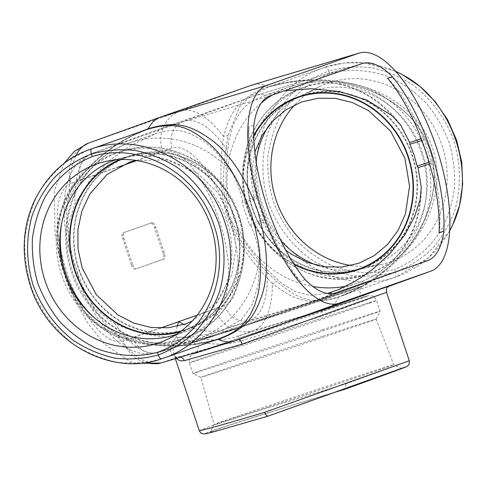 <?xml version="1.0" encoding="UTF-8"?>
<svg xmlns="http://www.w3.org/2000/svg" width="487" height="487" viewBox="0 0 487 487"><rect width="100%" height="100%" fill="white"/><g stroke="black" fill="none" stroke-linecap="round" stroke-linejoin="round"><path stroke-width="0.37" stroke-dasharray="2.44 1.83" d="M329.559 73.58L328.695 70.986C342.763 67.182 357.148 66.11 371.855 67.772C386.41 71.005 400.162 76.788 413.098 85.115C431.555 99.214 445.794 118.731 454.006 141.2C460.885 164.107 461.165 188.226 454.809 210.494C449.416 224.86 441.855 237.662 432.109 248.906C421.304 258.974 409.117 266.657 395.547 271.953C396.357 274.729 396.278 276.439 395.316 277.085C343.341 295.536 279.988 260.886 262.414 204.394C242.903 149.253 271.977 84.501 323.825 67.626L325.468 67.066C326.613 66.993 327.684 68.296 328.695 70.986C314.821 76.392 302.342 84.172 291.263 94.338C281.249 105.673 273.45 118.56 267.856 133C261.227 155.365 261.355 179.539 268.221 202.446C276.446 224.909 290.836 244.377 309.568 258.378C322.704 266.632 336.687 272.336 351.517 275.478C366.504 277.042 381.181 275.867 395.547 271.953L394.689 269.36C414.09 261.574 430.453 247.603 441.764 229.158C448.326 216.179 452.6 202.263 454.59 187.416C455.193 172.349 453.409 157.465 449.245 142.77C443.773 128.501 436.279 115.498 426.764 103.768C416.263 93.035 404.49 84.409 391.438 77.883C371.301 69.799 349.8 68.302 329.559 73.58C309.72 81.518 292.943 95.635 281.285 114.201C274.504 127.259 270.054 141.236 267.929 156.126C267.217 171.235 268.934 186.137 273.079 200.845C278.57 215.108 286.125 228.086 295.755 239.781C306.39 250.464 318.34 259.029 331.604 265.476C352.089 273.438 374.01 274.79 394.689 269.36M325.456 67.072C348.887 59.694 372.305 61.173 395.706 71.504M449.744 230.497C437.515 252.808 419.904 268.154 396.911 276.543L395.316 277.085M199.28 430.63L207.261 427.458C227.715 420.251 293.564 399.547 345.411 384.024C346.214 386.788 346.141 388.492 345.192 389.15C295.201 404.064 233.115 423.526 212.831 430.642C191.799 437.977 217.689 431.184 268.02 416.148M345.411 384.024L409.293 360.77M256.521 196.456L256.759 198.203L242.222 203L242.684 201.021L256.521 196.456A103.981 40.129 -108.2 0 1 249.027 126.632L253.849 125.439M256.759 198.203L264.855 221.512L251.018 226.078L249.466 224.781L242.222 203M284.426 90.783L265.902 95.135A106.988 41.285 71.8 0 0 256.229 95.202A106.988 41.285 71.8 0 0 255.523 95.434L163.936 127.472A106.988 41.285 71.8 0 0 163.778 127.527A106.988 41.285 71.8 0 0 155.548 133.742C177.098 127.186 185.157 130.845 199.676 138.582C210.293 144.949 220.879 156.017 231.447 171.783C235.872 178.979 239.622 188.731 242.684 201.021M429.613 163.833L431.598 163.182L431.36 161.434L424.116 139.653L423.264 138.119L421.273 138.777M423.264 138.119A103.981 40.129 71.8 0 0 387.585 78.163M61.642 274.851A98.618 90.978 70.7 0 1 115.48 153.277A98.618 90.978 70.7 0 1 234.454 217.878A98.618 90.978 70.7 0 1 180.61 339.451A98.618 90.978 70.7 0 1 61.642 274.851M115.425 159.894A92.39 85.231 70.7 0 1 124.404 157.362A92.39 85.231 70.7 0 1 226.723 220.471A92.39 85.231 70.7 0 1 185.042 330.691A92.39 85.231 70.7 0 1 176.44 334.307M222.644 330.283L241.662 319.509L252.303 304.539L258.427 283.726L259.492 256.095A103.847 95.799 70.7 0 1 197.527 339.068L221.098 330.807C189.376 340.474 148.937 340.346 114.731 323.289L110.793 321.128L94.472 307.924L81.658 287.981L80.105 284.031L76.496 269.561L69.629 251.846L68.564 246.647L68.539 223.752L74.968 203.743L89.998 180.342L109.441 160.57L131.1 145.211L155.548 133.742M259.492 256.095C258.396 246.465 255.572 236.457 251.018 226.078M221.098 330.807A106.988 41.285 71.8 0 0 230.771 330.734A106.988 41.285 71.8 0 0 231.477 330.509L370.254 281.036C366.394 284.865 368.848 284.018 357.592 288.006L207.03 338.222L192.262 342.897L186.387 343.999C185.991 344.607 183.489 343.706 178.875 341.308L184.707 343.122L158.464 352.302L231.477 330.509L335.829 292.79M305.118 279.575L300.534 281.474A103.981 40.129 -108.2 0 1 264.855 221.512M322.455 329.736A98.618 0.633 -18.4 0 0 192.949 373.438L192.949 373.438A98.618 0.633 -18.4 0 0 250.598 354.877A98.618 0.633 -18.4 0 0 380.103 311.181L380.103 311.181A98.618 0.633 -18.4 0 0 322.455 329.736M322.151 336.444A92.39 0.597 -18.4 0 0 200.827 377.382L200.827 377.382A92.39 0.597 -18.4 0 0 254.835 359.996A92.39 0.597 -18.4 0 0 376.159 319.064A92.39 0.597 -18.4 0 0 376.159 319.058A92.39 0.597 -18.4 0 0 322.151 336.444M269.427 406.645A94.661 0.609 -18.4 0 0 393.739 364.702A94.661 0.609 -18.4 0 0 393.733 364.696A94.661 0.609 -18.4 0 0 303.724 394.001A94.661 0.609 -18.4 0 0 214.091 424.457A94.661 0.609 -18.4 0 0 214.091 424.463A94.661 0.609 -18.4 0 0 269.427 406.645M243.835 326.18C212.07 335.738 192.359 341.381 184.707 343.122M177.146 326.345L175.783 335.111L178.875 341.308M197.125 315.247L224.501 305.672A21.86 20.168 70.7 0 0 250.056 320.257L223.807 329.443C213.464 332.146 203.822 331.811 194.873 328.433L183.897 324.464M223.807 329.443C248.93 321.457 285.443 310.201 310.706 302.792L323.064 298.464A106.988 41.285 71.8 0 0 323.222 298.409A106.988 41.285 71.8 0 0 330.192 293.673M363.241 283.416C383.385 276.348 359.248 285.285 310.706 302.792M331.501 393.313C272.598 411.052 209.16 431.36 210.25 432.127C211.742 432.432 231.331 426.989 269.013 415.801M307.827 85.998A98.618 90.978 -109.3 0 0 306.39 86.491A98.618 90.978 -109.3 0 0 252.814 208.838A98.618 90.978 -109.3 0 0 370.083 273.152A98.618 90.978 -109.3 0 0 371.52 272.659A98.618 90.978 -109.3 0 0 425.096 150.313A98.618 90.978 -109.3 0 0 307.827 85.998M317.481 265.476A92.39 85.231 -109.3 0 0 362.596 268.574A92.39 85.231 -109.3 0 0 370.388 266.444A92.39 85.231 -109.3 0 0 422.168 152.096A92.39 85.231 -109.3 0 0 312.064 91.118A92.39 85.231 -109.3 0 0 301.958 95.245A92.39 85.231 -109.3 0 0 268.617 125.798M256.071 161.106A92.39 85.231 -109.3 0 0 281.048 240.974M351.151 265.531A94.661 87.325 -109.3 0 0 380.925 264.557A94.661 87.325 -109.3 0 0 388.906 262.377A94.661 87.325 -109.3 0 0 439.883 139.519A94.661 87.325 -109.3 0 0 318.79 86.966A94.661 87.325 -109.3 0 0 294.909 104.766M265.902 95.135L254.945 99.683L248.881 103.481L244.005 107.724L239.847 112.625L233.236 124.769L228.975 139.885L227.606 150.343C225.195 170.48 225.505 192.487 228.543 216.368C240.383 237.193 253.325 255.03 267.375 269.889L281.486 283.288L295.761 291.792L310.055 295.396L327.441 293.424M439.091 232.999A103.981 40.129 71.8 0 0 431.598 163.182M449.72 230.887L428.45 257.909L396.905 276.543L340.991 296.102L358.103 288.426C373.005 280.275 386.136 270.346 397.508 258.634C423.1 233.48 443.779 189.82 429.291 148.578C422.929 131.411 412.611 117.416 398.329 106.592C380.353 93.376 360.435 85.237 338.575 82.175C322.504 79.698 306.079 79.673 289.296 82.096L269.542 86.631L284.426 82.9L302.719 80.623L320.86 80.367L338.532 82.029L350.123 84.227L362.419 87.63L373.225 91.672L383.348 96.523L393.715 102.818L403.078 110.001L411.673 118.378L415.6 122.998L419.234 127.904L425.34 138.192L430.009 149.369L431.799 155.432L433.972 167.418L434.495 176.562L434.1 185.657L432.334 197.168L430.8 203.377L426.929 214.761L424.573 220.227L415.989 235.787L409.11 245.509L401.489 254.585L390.038 265.951L381.035 273.469L371.35 280.463L361.037 286.825L350.208 292.37L339.421 296.638A5.497 2.118 71.8 0 0 338.842 297.18C369.779 285.54 394.987 266.584 414.467 240.304C433.028 215.236 443.456 180.531 432.827 148.967C422.436 117.02 393.301 95.616 363.442 86.716C332.225 77.47 300.668 77.415 268.781 86.558A5.497 2.118 71.8 0 0 269.542 86.631A5.497 2.118 71.8 0 0 269.561 86.625L325.468 67.066L344.23 62.969L363.558 62.78L395.42 71.187M362.663 295.688L323.021 310.061C321.925 310.809 321.84 312.77 322.765 315.947L386.568 292.456M71.205 189.839A5.467 1.382 32.6 0 1 71.181 190.283C77.883 179.916 85.761 170.511 94.825 162.08C105.082 152.437 116.636 144.146 129.487 137.194L146.009 129.834L136.336 133.779L125.001 139.666L114.658 146.149L104.255 153.819L94.947 161.824L86.418 170.359L78.346 179.837L71.205 189.839C55.415 216.526 53.083 244.486 64.229 273.712C72.806 303.858 91.428 324.872 120.082 336.754C151.621 347.803 184.074 348.649 217.439 339.311L217.458 339.305A5.497 2.118 71.7 0 0 217.439 339.311A5.497 2.118 71.7 0 1 217.598 339.275M300.534 281.474A114.871 44.329 -108.2 0 1 249.027 126.632M176.331 358.395L173.658 353.592L173.062 347.815L173.652 344.906L174.888 342.452L176.337 340.991L178.175 340.029C189.717 337.582 214.396 349.66 240.681 340.961L322.765 315.947M240.681 340.961A5.467 2.131 72.6 0 0 237.053 336.377L326.515 308.843A117.921 45.51 71.8 0 0 326.686 308.782A117.921 45.51 71.8 0 0 338.842 297.18C307.23 306.682 292.048 298.482 272.501 283.537A5.467 3.89 132.2 0 1 277.225 281.778C262.018 267.893 237.893 243.482 228.847 216.137C219.71 188.792 224.391 154.89 228.348 134.862L239.616 106.836L250.233 96.146L269.542 86.631M87.362 150.398L67.638 160.893C55.719 170.2 45.717 181.481 37.633 194.733C30.864 208.856 26.572 223.929 24.758 239.951C24.441 256.18 26.682 272.148 31.485 287.847C40.397 310.785 55.36 330.6 74.511 344.845C87.91 353.252 102.112 359.065 117.111 362.291C132.257 363.923 147.062 362.778 161.544 358.864M339.421 296.638C308.557 305.824 295.603 296.857 277.225 281.778M228.348 134.862A5.467 3.933 11.4 0 1 223.527 136.317C230.345 112.777 237.82 97.686 268.781 86.558A117.921 45.51 71.8 0 0 252.85 84.805M162.548 151.372L70.956 183.41A32.793 30.255 70.7 0 1 88.585 143.087L180.178 111.042A115.754 44.67 71.8 0 1 223.527 136.317C220.611 156.601 218.194 189.833 227.502 216.818C236.292 243.835 258.031 268.891 272.501 283.537A115.754 44.67 71.8 0 1 253.252 330.71A32.793 30.255 70.7 0 1 214.925 308.831A82.973 32.02 71.8 0 0 218.961 219.527A82.973 32.02 71.8 0 0 162.548 151.372A32.793 30.255 70.7 0 1 180.178 111.042L252.071 85.055M180.707 357.087A5.467 5.077 75.4 0 0 178.078 357.02A5.467 5.077 75.4 0 0 177.858 357.087C169.415 359.382 166.451 342.544 176.921 337.85C188.396 334.928 211.431 344.674 237.053 336.377L253.252 330.71L326.515 308.843L388.273 286.52L326.686 308.782M120.082 336.754A5.467 1.424 -69.6 0 0 119.772 336.389L100.401 326.223L84.166 311.175L71.979 291.938L64.582 273.432L59.536 254.561L57.752 232.323L61.691 210.305L71.181 190.283A5.467 1.382 32.6 0 1 69.337 190.259L74.828 182.552L80.787 175.241L84.988 170.59L98.678 157.636L108.729 149.765L119.455 142.569L128.148 137.547L138.862 132.336M217.458 339.305L197.874 343.822C168.228 347.56 142.192 345.088 119.772 336.389A5.467 1.424 -69.6 0 0 118.311 337.479C90.923 324.604 73.001 303.237 64.552 273.384C53.594 244.565 55.189 216.855 69.337 190.259A115.754 44.67 71.8 0 1 75.85 155.761M212.326 341.119L200.194 343.737L187.093 345.447L174.145 346.141L161.3 345.892L142.715 343.792L136.457 342.586L127.314 340.334L118.311 337.479A115.754 44.67 71.8 0 0 147.75 362.273M131.326 264.66A5.467 2.106 71.8 0 0 135.027 269.153A5.467 2.106 71.8 0 0 135.039 269.147L162.914 259.394A5.467 2.106 71.8 0 0 163.182 253.514L154.556 227.581A5.467 2.106 71.8 0 0 150.854 223.089A5.467 2.106 71.8 0 0 150.842 223.095L122.961 232.847A5.467 2.106 71.8 0 0 122.7 238.727L131.326 264.66L132.519 264.264A5.467 2.106 71.8 0 0 136.22 268.757A5.467 2.106 71.8 0 0 136.238 268.751L135.039 269.147M132.519 264.264L123.893 238.332A5.467 2.106 71.8 0 1 124.161 232.451L152.035 222.699A5.467 2.106 71.8 0 1 152.047 222.693A5.467 2.106 71.8 0 1 155.755 227.192L164.381 253.118A5.467 2.106 71.8 0 1 164.113 258.999L136.238 268.751M264.003 219.984L249.466 224.781M270.279 95.732L163.936 127.472L92.287 153.368A104.827 40.451 71.8 0 0 92.134 153.423A104.827 40.451 71.8 0 0 74.968 203.743M424.116 139.653L421.882 140.39M431.36 161.434L429.132 162.171M361.871 63.687L255.523 95.434L183.879 121.33A21.86 20.168 -109.3 0 0 172.124 148.212A82.973 32.02 71.8 0 1 228.543 216.368A82.973 32.02 71.8 0 1 224.501 305.672M238.867 216.21A91.471 84.385 70.7 0 1 187.598 329.419A91.471 84.385 70.7 0 1 78.584 269.049A91.471 84.385 70.7 0 1 129.852 155.834A91.471 84.385 70.7 0 1 238.867 216.21M238.484 216.331A91.032 83.977 70.7 0 1 187.458 329.005A91.032 83.977 70.7 0 1 78.967 268.921A91.032 83.977 70.7 0 1 129.992 156.248A91.032 83.977 70.7 0 1 238.484 216.331M120.879 159.541A91.032 83.977 70.7 0 1 234.503 217.726A91.032 83.977 70.7 0 1 180.927 331.19M119.625 159.59A91.471 84.385 70.7 0 1 234.886 217.598A91.471 84.385 70.7 0 1 179.922 331.927M61.587 223.77A98.618 90.978 70.7 0 1 119.571 151.847A98.618 90.978 70.7 0 1 238.545 216.447A98.618 90.978 70.7 0 1 184.707 338.021A98.618 90.978 70.7 0 1 94.527 317.926M154.081 134.235L128.945 143.032C115.553 147.762 103.828 155.25 93.772 165.489C67.62 191.689 58.702 234.588 71.352 271.375C87.617 324.75 148.273 357.799 197.527 339.068A103.847 95.799 70.7 0 1 72.253 271.046A103.847 95.799 70.7 0 1 128.945 143.032A103.847 95.799 70.7 0 1 231.447 171.783M243.95 326.15A91.471 0.59 -18.4 0 0 357.415 288.073A91.471 0.59 -18.4 0 0 310.596 302.835A91.471 0.59 -18.4 0 0 197.132 340.912A91.471 0.59 -18.4 0 0 243.95 326.15M244.109 326.095A91.032 0.584 -18.4 0 0 357.032 288.194A91.032 0.584 -18.4 0 0 310.438 302.89A91.032 0.584 -18.4 0 0 197.515 340.784A91.032 0.584 -18.4 0 0 244.109 326.095M247.56 336.462A91.032 0.584 -18.4 0 0 360.483 298.568A91.032 0.584 -18.4 0 0 313.884 313.257A91.032 0.584 -18.4 0 0 200.961 351.157A91.032 0.584 -18.4 0 0 247.56 336.462M247.396 336.517A91.471 0.59 -18.4 0 0 360.861 298.44A91.471 0.59 -18.4 0 0 314.048 313.202A91.471 0.59 -18.4 0 0 200.577 351.279A91.471 0.59 -18.4 0 0 247.396 336.517M369.383 303.158A98.618 0.633 -18.4 0 0 376.554 300.516A98.618 0.633 -18.4 0 0 318.906 319.076A98.618 0.633 -18.4 0 0 189.4 362.772A98.618 0.633 -18.4 0 0 247.049 344.212A98.618 0.633 -18.4 0 0 369.383 303.158M194.873 328.433A103.847 0.67 -18.4 0 0 175.783 335.111M427.422 260.746L323.064 298.464L250.056 320.257A104.827 40.451 71.8 0 0 267.375 269.889M391.98 115.62A103.847 95.799 -109.3 0 0 289.473 86.869A103.847 95.799 -109.3 0 0 272.373 94.995M261.166 103.134A103.847 95.799 -109.3 0 0 231.264 209.94A103.847 95.799 -109.3 0 0 312.946 286.533M345.727 286.246A103.847 95.799 -109.3 0 0 358.055 282.91A103.847 95.799 -109.3 0 0 420.025 199.938M253.739 135.447A91.471 84.385 -109.3 0 0 294.185 264.526M253.764 136.311A91.032 83.977 -109.3 0 0 293.728 263.814M360.989 268.294A91.032 83.977 -109.3 0 0 412.014 155.627A91.032 83.977 -109.3 0 0 303.523 95.543A91.032 83.977 -109.3 0 0 252.497 208.211A91.032 83.977 -109.3 0 0 360.989 268.294M361.129 268.708A91.471 84.385 -109.3 0 0 412.398 155.499A91.471 84.385 -109.3 0 0 303.383 95.129A91.471 84.385 -109.3 0 0 252.114 208.339A91.471 84.385 -109.3 0 0 361.129 268.708M421.267 152.522A98.618 90.978 -109.3 0 0 303.73 87.435A98.618 90.978 -109.3 0 0 302.293 87.922A98.618 90.978 -109.3 0 0 248.717 210.274A98.618 90.978 -109.3 0 0 365.987 274.583A98.618 90.978 -109.3 0 0 367.429 274.096A98.618 90.978 -109.3 0 0 421.267 152.522M238.417 339.664L177.858 357.087L161.66 362.754A32.793 30.255 70.7 0 1 123.333 340.87L214.925 308.831M70.956 183.41A82.973 32.02 71.8 0 0 66.914 272.72A82.973 32.02 71.8 0 0 123.333 340.87M160.26 328.147L132.908 337.716A82.973 32.02 71.8 0 1 76.496 269.561A82.973 32.02 71.8 0 1 80.532 180.257A21.86 20.168 70.7 0 1 92.287 153.368L183.879 121.33A104.827 40.451 71.8 0 1 227.606 150.343M132.908 337.716A21.86 20.168 -109.3 0 0 158.464 352.302A104.827 40.451 71.8 0 1 157.77 352.527C143.062 356.441 128.671 351.851 114.597 338.763C101.722 326.308 90.74 309.379 81.652 287.981M114.731 323.289A104.827 40.451 71.8 0 0 157.77 352.527L230.771 330.734M80.532 180.257L118.207 167.078M136.829 160.564L172.124 148.212M160.899 362.998A115.754 44.67 71.8 0 0 161.66 362.754L234.929 340.882M88.585 143.087L160.485 117.099M164.113 258.999L162.914 259.394M164.381 253.118L163.182 253.514M155.755 227.192L154.556 227.581M152.035 222.699L150.842 223.095M124.161 232.451L122.961 232.847M123.893 238.332L122.7 238.727M362.553 63.468L256.229 95.202M135.849 160.412L167.078 159.937L196.76 172.495L217.726 192.675L231.374 218.955L236.043 247.104L231.855 274.802L216.459 302.476L192.091 321.17M115.48 153.277L119.571 151.847C155.183 138.789 198.501 152.973 222.62 185.249C263.978 235.081 243.25 320.154 184.707 338.021L180.61 339.451M124.404 157.362L106.075 161.38M185.042 330.691L168.21 338.976M356.953 288.225L362.985 286.046C361.451 286.453 358.742 290.587 360.185 292.663C362.127 295.682 364.197 296.893 366.394 296.297L276.89 325.517L195.007 353.306C196.523 352.923 199.262 348.765 197.795 346.659C195.877 343.676 193.814 342.471 191.598 343.055C190.295 343.712 233.218 329.802 280.585 314.005L356.953 288.225M376.159 319.064L380.103 311.181L376.554 300.516C372.287 293.984 372.859 296.772 369.53 295.621C367.009 295.919 369.566 295.299 357.397 299.067L278.966 324.823L203.237 350.354C191.568 354.493 193.936 353.574 192.097 354.646C190.173 357.488 188.895 354.993 189.4 362.772L192.949 373.438L200.827 377.382L214.091 424.463L210.25 432.127M376.159 319.058L393.739 364.702L401.416 368.549M421.304 187.239C421.492 216.21 412.014 240.736 392.863 260.819C382.879 270.875 371.277 278.241 358.055 282.91L332.95 291.689M264.338 95.665L289.473 86.869C302.214 82.449 315.363 80.915 328.914 82.273C358.329 85.901 382.252 100.182 400.679 125.11M254.871 151.999L250.957 178.644L255.218 205.715L267.229 230.406L285.735 250.154M306.39 86.491L302.293 87.922C266.31 99.914 241.284 138.01 242.544 178.279C241.266 243.025 310.511 296.626 367.429 274.096L371.52 272.659M362.596 268.574L380.925 264.557M301.958 95.245L318.79 86.966M427.574 260.691L323.222 298.409M389.411 285.802L323.021 310.061M238.447 339.652L178.078 357.02C176.142 357.689 174.711 356.679 173.78 353.982L175.344 358.688M163.778 127.527L92.134 153.423C77.981 159.024 69.136 171.272 65.605 190.161C62.616 208.199 63.955 228.762 69.629 251.852M136.19 363.472L129.919 361.518L104.261 343.95L87.301 322.303L74.931 299.712L64.467 273.408L55.019 234.101L54.337 191.306L63.84 163.644M136.22 268.757L135.027 269.153M152.047 222.693L150.854 223.089"/><path stroke-width="0.73" d="M395.706 71.504C452.88 95.769 480.334 176.556 449.744 230.497M331.501 393.313L344.181 389.503L401.416 368.549L267.99 416.16C266.846 416.208 265.78 414.9 264.776 412.233C223.503 424.567 201.673 430.697 199.28 430.63L175.344 358.688M344.181 389.503L406.724 366.626L408.386 365.378L409.257 363.88L409.293 360.77L264.776 412.233M91.684 148.858C143.659 130.406 207.012 165.056 224.586 221.542C244.097 276.683 215.023 341.436 163.175 358.31L219.095 338.751L228.044 335.038L234.058 331.659L240.456 326.801L245.527 321.505L250.081 314.992L254.695 305.349L257.976 294.337L259.437 286.246L260.295 277.773L260.575 268.16L259.668 252.491L258.122 241.382L254.366 224.221L250.817 212.362C239.129 180.038 224.641 156.577 207.352 141.979C189.954 128.574 177.28 120.392 147.579 129.299L90.089 149.399C66.25 157.453 47.683 174.583 34.4 200.778C22.39 227.088 21.008 255.31 30.267 285.443C48.651 344.735 113.057 376.652 161.532 358.87L163.175 358.31L161.532 358.87C160.387 358.949 159.316 357.641 158.305 354.95C144.237 358.761 129.852 359.832 115.145 358.17C100.59 354.932 86.838 349.149 73.902 340.821C55.445 326.728 41.206 307.206 32.994 284.737C26.115 261.836 25.835 237.717 32.191 215.443C37.584 201.076 45.145 188.274 54.891 177.031C65.696 166.962 77.883 159.286 91.453 153.983C90.643 151.207 90.722 149.497 91.684 148.858L87.362 150.398M270.279 95.732A103.841 40.074 71.8 0 0 253.849 125.439A114.774 44.293 -108.2 0 0 305.118 279.575A103.841 40.074 71.8 0 0 335.829 292.79L427.422 260.746A103.841 40.074 71.8 0 0 427.574 260.691A103.841 40.074 71.8 0 0 443.852 231.039L439.091 232.999A114.871 44.329 71.8 0 0 387.585 78.163L392.577 76.903A103.841 40.074 71.8 0 0 362.553 63.468A103.841 40.074 71.8 0 0 361.871 63.687L270.279 95.732M421.273 138.777L409.731 142.581L409.89 144.341L414.114 155.03L417.14 166.122L418.065 167.638L429.613 163.833M284.426 90.783L311.181 88.713L339.463 91.495L366.681 99.999L391.98 115.62L400.679 125.11L409.731 142.581M176.44 334.307A92.39 85.231 70.7 0 1 64.832 273.84A92.39 85.231 70.7 0 1 115.425 159.894M210.914 226.041A94.661 87.325 70.7 0 1 168.21 338.976A94.661 87.325 70.7 0 1 45.547 282.223A94.661 87.325 70.7 0 1 106.075 161.38A94.661 87.325 70.7 0 1 210.914 226.041M213.921 225.097C231.982 276.184 205.344 336.207 157.441 352.357C137.2 357.635 115.699 356.137 95.562 348.053C82.51 341.533 70.737 332.907 60.236 322.175C50.721 310.438 43.227 297.441 37.755 283.172C33.591 268.471 31.807 253.587 32.41 238.52C34.4 223.673 38.674 209.763 45.236 196.778C56.547 178.333 72.91 164.363 92.311 156.577C140.426 141.053 197.783 173.372 213.921 225.097M157.441 352.357L158.305 354.95C172.179 349.55 184.658 341.764 195.737 331.598C205.751 320.263 213.55 307.376 219.144 292.943C225.773 270.571 225.645 246.404 218.779 223.49C210.554 201.028 196.164 181.566 177.432 167.565C164.296 159.304 150.313 153.606 135.483 150.465C120.496 148.9 105.819 150.075 91.453 153.983L92.311 156.577M418.065 167.638L421.298 187.239L420.025 199.938L414.711 216.301L404.965 234.649L390.148 253.453L372.488 269.463L363.125 276.19L353.611 282.052L338.909 289.375L327.441 293.424M268.617 125.798A92.39 85.231 -109.3 0 0 256.071 161.106M281.048 240.974A92.39 85.231 -109.3 0 0 317.481 265.476M294.909 104.766A94.661 87.325 -109.3 0 0 276.598 201.393A94.661 87.325 -109.3 0 0 351.151 265.531M330.192 293.673A106.988 41.285 71.8 0 0 331.452 292.2M389.411 285.802L389.405 285.808C387.561 287.933 385.984 286.356 386.568 292.456C388.961 291.256 307.084 320.562 242.13 344.157C240.986 341.095 239.756 339.591 238.447 339.652L369.389 292.705C398.11 282.57 395.87 283.562 362.663 295.688M147.579 129.299A5.497 2.118 71.7 0 0 148.158 128.757C178.065 119.68 192.895 126.76 211.388 139.86C230.138 154.044 245.478 177.414 257.422 209.97C267.448 243.354 269.141 271.168 262.505 293.418C255.438 314.712 247.78 328.841 218.219 339.378A5.497 2.118 71.7 0 0 217.598 339.275M443.852 231.039A114.774 44.293 71.8 0 0 392.577 76.903M358.42 53.314A114.774 44.293 71.8 0 1 359.175 53.071A114.774 44.293 71.8 0 1 436.711 148.352A114.774 44.293 71.8 0 1 431.038 271.064A114.774 44.293 71.8 0 1 430.873 271.125L339.281 303.164A114.774 44.293 71.8 0 1 261.239 208.886A114.774 44.293 71.8 0 1 266.827 85.353L358.42 53.314L252.071 85.055L160.485 117.099A117.921 45.51 71.8 0 0 160.314 117.16A117.921 45.51 71.8 0 0 148.158 128.757L138.862 132.336M176.331 358.395L178.942 360.295L180.549 360.818L184.275 360.697L242.13 344.157M212.326 341.119L218.219 339.378A117.921 45.51 71.8 0 0 234.15 341.137A117.921 45.51 71.8 0 0 234.929 340.882L238.417 339.664M359.175 53.071L252.85 84.805A117.921 45.51 71.8 0 0 252.071 85.055M184.275 360.697A5.467 5.077 75.4 0 0 180.707 357.087M183.897 324.464L178.705 321.694L177.146 326.345M268.02 416.148L398.616 369.396C419.642 362.03 394.573 371.301 345.18 389.156M421.882 140.39L409.89 144.341M429.132 162.171L417.14 166.122M180.927 331.19A91.032 83.977 70.7 0 1 74.986 270.315A91.032 83.977 70.7 0 1 120.879 159.541M179.922 331.927A91.471 84.385 70.7 0 1 74.602 270.443A91.471 84.385 70.7 0 1 119.625 159.59M94.527 317.926A98.618 90.978 70.7 0 1 65.733 273.414A98.618 90.978 70.7 0 1 61.587 223.77M272.373 94.995A103.847 95.799 -109.3 0 0 261.166 103.134M312.946 286.533A103.847 95.799 -109.3 0 0 345.727 286.246M294.185 264.526A91.471 84.385 -109.3 0 0 357.148 270.102A91.471 84.385 -109.3 0 0 408.416 156.893A91.471 84.385 -109.3 0 0 335.068 93.352A91.471 84.385 -109.3 0 0 253.739 135.447M293.728 263.814A91.032 83.977 -109.3 0 0 357.008 269.688A91.032 83.977 -109.3 0 0 408.033 157.015A91.032 83.977 -109.3 0 0 334.691 93.735A91.032 83.977 -109.3 0 0 253.764 136.311M430.873 271.125L388.273 286.52L431.038 271.064M339.281 303.164L234.929 340.882M266.827 85.353L160.485 117.099M197.125 315.247L160.26 328.147M118.207 167.078L136.829 160.564M147.75 362.273A115.754 44.67 71.8 0 0 160.899 362.998L136.19 363.472M88.585 143.087A115.754 44.67 71.8 0 0 88.421 143.141A115.754 44.67 71.8 0 0 75.85 155.761M395.42 71.187L402.591 74.724L419.977 86.455L435.074 101.46L447.711 119.905L456.733 140.493L461.761 162.256L462.65 184.421L459.527 205.423L452.6 225.158L449.72 230.887M192.091 321.17L185.273 323.995L168.502 327.763L151.159 327.495L134.065 323.191L118.031 315.034L96.298 294.708L82.163 267.893L77.981 248.869L77.896 229.56L81.901 210.987L89.766 194.106L107.055 174.449L129.615 162.171L135.849 160.412M285.735 250.154L291.731 254.433L307.747 262.536L324.817 266.803L342.124 267.046L358.858 263.266L374.253 255.62L387.555 244.474L398.123 230.345L405.446 213.903L409.573 186.186L404.837 158.044L390.568 131.052L368.604 110.671L352.57 102.611L335.488 98.398L318.181 98.21L301.465 102.039L286.088 109.733L272.817 120.922L262.292 135.082L254.871 151.999M386.568 292.456L409.293 360.77M267.99 416.16L214.785 431.519C204.187 434.282 204.881 433.905 203.724 433.929C202.196 433.253 201.581 434.708 199.28 430.63M63.84 163.644L74.468 151.214L88.421 143.141L160.314 117.16M160.899 362.998L234.15 341.137"/></g></svg>
